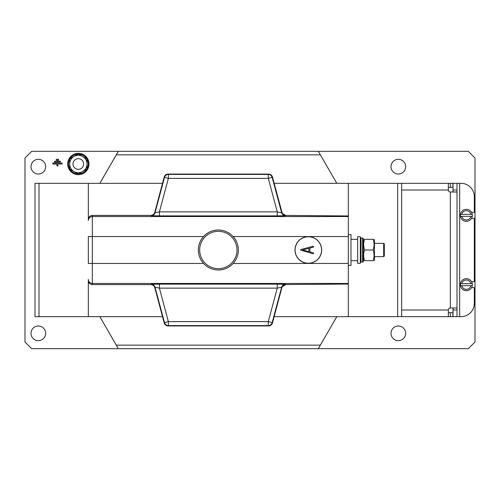 <?xml version="1.0" encoding="UTF-8"?>
<svg xmlns="http://www.w3.org/2000/svg" width="500" height="500" viewBox="0 0 500 500"><rect width="100%" height="100%" fill="white"/><g stroke="black" fill="none" stroke-linecap="round" stroke-linejoin="round"><path stroke-width="0.75" d="M397.669 316.669L397.669 183.331L401.669 183.331L401.669 316.669L274.106 316.669M162.562 316.669L35 316.669L35 183.331L39 183.331L39 316.669M162.562 183.331L88.331 183.331L88.331 219.394C88.588 216.981 89.919 215.644 92.331 215.394L92.331 216.55L348.331 216.55L348.331 316.669M88.331 220.55A4 4 0 0 1 92.331 216.55L92.331 284.606C89.919 284.356 88.588 283.019 88.331 280.606L88.331 316.669M397.669 183.331L348.331 183.331L348.331 216.55M348.331 183.331L274.106 183.331M88.331 183.331L39 183.331M99.856 183.331L116.3 154.85L320.363 154.85L336.806 183.331M116.3 154.85L118.331 151.331L318.331 151.331L320.363 154.85M118.331 151.331L31.669 151.331L25 158L25 342L31.669 348.669L468.331 348.669L475 342L475 158L468.331 151.331L318.331 151.331M118.331 348.669L116.3 345.15L320.363 345.15L318.331 348.669M116.3 345.15L99.856 316.669M336.806 316.669L320.363 345.15M398.331 340.669A7.331 7.331 0 0 0 405.669 333.331A7.331 7.331 0 0 0 398.331 326A7.331 7.331 0 0 0 391 333.331A7.331 7.331 0 0 0 398.331 340.669M38.331 340.669A7.331 7.331 0 0 0 45.669 333.331A7.331 7.331 0 0 0 38.331 326A7.331 7.331 0 0 0 31 333.331A7.331 7.331 0 0 0 38.331 340.669M38.331 174A7.331 7.331 0 0 0 45.669 166.669A7.331 7.331 0 0 0 38.331 159.331A7.331 7.331 0 0 0 31 166.669A7.331 7.331 0 0 0 38.331 174M398.331 174A7.331 7.331 0 0 0 405.669 166.669A7.331 7.331 0 0 0 398.331 159.331A7.331 7.331 0 0 0 391 166.669A7.331 7.331 0 0 0 398.331 174M58.544 160.269L58.544 159.331L56.312 159.331L56.312 160.269L58.544 160.269M60.325 161.2L54.538 161.2L54.538 162.131L60.325 162.131L60.325 161.2M57.894 166L57.894 164L62.1 164L62.1 163.069L52.756 163.069L52.756 164L56.962 164L56.962 166L57.894 166M218.331 270L218.331 270C224.194 269.894 229.125 267.712 233.131 263.456A20 20 0 0 0 233.131 236.544C229.119 232.281 224.188 230.1 218.331 230C212.475 230.106 207.537 232.288 203.538 236.544A20 20 0 0 0 203.538 263.456C207.544 267.719 212.481 269.9 218.331 270A20 20 0 0 0 233.131 263.456L348.331 263.456M401.669 183.331L452.869 183.331L452.869 187.331L450.331 187.331L450.331 183.331M471.531 212.331L474.331 212.331L474.331 196.669A13.331 13.331 0 0 0 461 183.331L457 183.331L457 192L450.331 192A2 2 0 0 1 448.331 190L448.331 183.331L448.331 187.331L450.331 187.331M471.531 281.669L474.331 281.669L474.331 218.331L471.531 218.331M457 183.331L453 183.331L453 192L457 192L457 316.669L453 316.669L453 310L457 310M450.331 316.669L452.869 316.669L452.869 312.669L450.331 312.669L450.331 316.669L448.331 316.669L448.331 310A2 2 0 0 1 450.331 308L457 308L453 308L453 310M450.331 312.669L448.331 312.669L448.331 316.669L401.669 316.669M457 316.669L461 316.669A13.331 13.331 0 0 0 474.331 303.331L474.331 287.669L471.531 287.669M465.387 221.256L467.275 221.256M467.669 209.481L467.275 209.406L467.669 209.481M465.394 209.406L465 209.481L465.394 209.406M470.894 214.331L461.775 214.331A4.669 4.669 0 0 1 470.894 214.331L472.25 214.331A6 6 0 0 0 460.419 214.331A6 6 0 0 0 466.331 221.331A6 6 0 0 0 472.25 216.331L461.775 216.331A4.669 4.669 0 0 0 470.894 216.331M472.25 214.331A6 6 0 0 1 472.25 216.331M460.419 216.331L461.775 216.331M461.775 214.331L460.419 214.331M465.387 290.594L467.275 290.594M467.669 278.819L467.275 278.744L467.669 278.819M465.394 278.744L465 278.819L465.394 278.744M470.894 283.669L461.775 283.669A4.669 4.669 0 0 1 470.894 283.669L472.25 283.669A6 6 0 0 0 460.419 283.669A6 6 0 0 0 466.331 290.669A6 6 0 0 0 472.25 285.669L461.775 285.669A4.669 4.669 0 0 0 470.894 285.669M472.25 283.669A6 6 0 0 1 472.25 285.669M460.419 285.669L461.775 285.669M461.775 283.669L460.419 283.669M78.331 169.331A5.331 5.331 0 0 1 73 164A5.331 5.331 0 0 1 78.331 158.669A5.331 5.331 0 0 1 83.669 164A5.331 5.331 0 0 1 78.331 169.331M78.331 174.669A10.669 10.669 0 0 0 89 164A10.669 10.669 0 0 0 78.331 153.331A10.669 10.669 0 0 0 67.669 164A10.669 10.669 0 0 0 78.331 174.669M78.869 173.7L78.869 173.85A9.869 9.869 0 0 0 86.75 169.15M87 168.719A9.869 9.869 0 0 0 87 159.281M86.75 158.85A9.869 9.869 0 0 0 78.581 154.137M78.081 154.137A9.869 9.869 0 0 0 69.919 158.85M69.669 159.281A9.869 9.869 0 0 0 69.669 168.719M69.919 169.15A9.869 9.869 0 0 0 77.8 173.85L77.8 173.7M82.669 171.506A8.669 8.669 0 0 0 82.669 156.494A8.669 8.669 0 0 0 69.669 164A8.669 8.669 0 0 0 82.669 171.506L78.331 174.006L69.669 169.006L69.669 158.994L78.331 153.994L87 158.994L87 169.006L82.669 171.506M151.163 284.269A4 4 -142.5 0 1 155.025 287.231L159.406 288.131L168.375 321.606L268.294 321.606L277.262 288.131L281.644 287.231L272.156 322.638L272.456 323.031L281.9 287.575L281.644 287.231A4 4 -37.5 0 1 285.506 284.269L277.262 284.131L277.262 288.131L159.406 288.131L159.406 284.131L151.175 284.262L150.9 284.606L92.331 284.606M285.506 215.731A4 4 37.5 0 1 281.644 212.769L277.262 211.869L268.294 178.394L168.375 178.394L159.406 211.869L155.025 212.769L164.513 177.362L164.206 176.969L154.762 212.425L155.025 212.769A4 4 142.5 0 1 151.163 215.731L159.406 215.869L159.406 211.869L277.262 211.869L277.262 215.869L285.506 215.731L285.725 215.45L282.325 213.438C283.519 214.806 284.662 215.481 285.756 215.45A4 1.688 90.5 0 0 285.725 215.45L348.331 215.956L285.756 215.45A4 1.688 90.5 0 1 285.788 215.45M308.331 236.669A13.331 13.331 0 0 0 295 250A13.331 13.331 0 0 0 308.331 263.331A13.331 13.331 0 0 0 321.669 250A13.331 13.331 0 0 0 308.331 236.669M308.331 236.762A13.238 13.238 0 0 0 295.094 250A13.238 13.238 0 0 0 308.331 263.238A13.238 13.238 0 0 0 321.575 250A13.238 13.238 0 0 0 308.331 236.762M218.331 230A20 20 0 0 0 203.538 236.544L88.331 236.544L88.331 263.456L203.538 263.456M151.163 215.731L150.9 215.394L92.331 215.394M285.788 284.55A4 1.688 -90.5 0 1 285.756 284.55L348.331 284.044L348.331 283.675L348.331 284.044L285.725 284.55L282.231 286.737L281.9 287.575M348.331 216.325L348.331 215.956L348.331 216.325M150.9 215.394C152.85 215.263 154.137 214.275 154.762 212.425M164.206 176.969C164.844 175.131 166.15 174.163 168.125 174.069L268.612 174.069L168.125 174.069L168.375 174.394L268.294 174.394L268.544 174.069C270.519 174.163 271.825 175.131 272.456 176.969L282.231 213.263M285.506 284.269L285.725 284.55A4 1.688 -90.5 0 0 285.756 284.55C284.662 284.519 283.519 285.194 282.325 286.562L282.231 286.737M272.456 323.031C271.825 324.869 270.519 325.838 268.544 325.931L168.05 325.931L268.544 325.931L268.294 325.606L168.375 325.606L168.125 325.931C166.15 325.838 164.844 324.869 164.206 323.031L154.762 287.575C154.137 285.725 152.85 284.738 150.9 284.606M309.881 248.075L309.881 251.925L313.306 252.85L313.656 253.294L313.194 253.775L300.462 250L300.887 249.544L313.062 246.244L313.656 246.706L313.306 247.15L309.881 248.075M308.938 248.331L302.719 250L308.938 251.669L308.938 248.331M383.669 256.669L383.669 243.331L384.331 244L384.331 256L383.669 256.669L374.469 256.669M383.669 243.331L374.469 243.331M348.331 234.669L351 234.669L351 265.331L348.331 265.331M351 260.669L357.669 260.669L357.669 239.331L351 239.331M374.087 239.331L374.469 239.994L374.469 260.006L374.087 260.669M373.131 239.331C374.387 242.881 374.387 246.438 373.131 250C374.387 253.569 374.387 257.119 373.131 260.669C374.387 260.669 374.387 260.669 373.131 260.669C374.387 260.669 374.387 260.669 373.131 260.669L364.6 260.669C363.35 260.669 363.35 260.669 364.6 260.669C363.35 260.669 363.35 260.669 364.6 260.669C363.35 257.119 363.35 253.569 364.6 250C363.35 246.456 363.35 242.9 364.6 239.331L373.131 239.331C374.387 239.331 374.387 239.331 373.131 239.331C374.387 239.331 374.387 239.331 373.131 239.331M363.269 241.331L363.269 260.006L363.65 260.669M364.6 250L373.131 250M364.6 239.331C363.35 239.331 363.35 239.331 364.6 239.331C363.35 239.331 363.35 239.331 364.6 239.331M373.825 258.038L373.988 256.975M363.744 256.975L363.906 258.044M357.669 263.331L357.669 236.669L360.331 236.669L360.331 263.331L357.669 263.331M361 262.069L362.6 262.069A0.669 0.669 0 0 0 363.269 261.4L363.269 238.744L362.6 238.044L361 237.994L361 262.069L360.331 261.4M361 237.994L360.331 238.644L361 237.963L362.6 237.938L363.269 238.6L363.269 239.994L363.65 239.331M218.331 268.669A18.669 18.669 0 0 0 237 250A18.669 18.669 0 0 0 218.331 231.331A18.669 18.669 0 0 0 199.669 250A18.669 18.669 0 0 0 218.331 268.669M453 190L457 190M401.669 310L448.331 310M450.331 308L450.331 192M448.331 190L401.669 190M459.669 316.669L459.669 183.331M164.206 323.031L164.513 322.638L155.025 287.231A4 3.994 75 0 0 151.175 284.262M281.637 212.769A4 3.994 -105 0 0 285.487 215.738M277.262 215.869L159.406 215.869M88.331 279.45A4 4 -0 0 0 92.331 283.45L348.331 283.45M159.406 284.131L277.262 284.131M233.131 236.544L348.331 236.544M155.025 287.231L154.762 287.575M272.456 176.969L272.156 177.362L281.644 212.769L281.9 212.425M272.156 177.362A4 4 -142.5 0 0 268.294 174.394L268.294 178.394L272.156 177.362M168.375 174.394A4 4 142.5 0 0 164.513 177.362L168.375 178.394L168.375 174.394M164.513 322.638A4 4 37.5 0 0 168.375 325.606L168.375 321.606L164.513 322.638M268.294 325.606A4 4 -37.5 0 0 272.156 322.638L268.294 321.606L268.294 325.606M362.6 262.069L362.6 238.044"/></g></svg>
